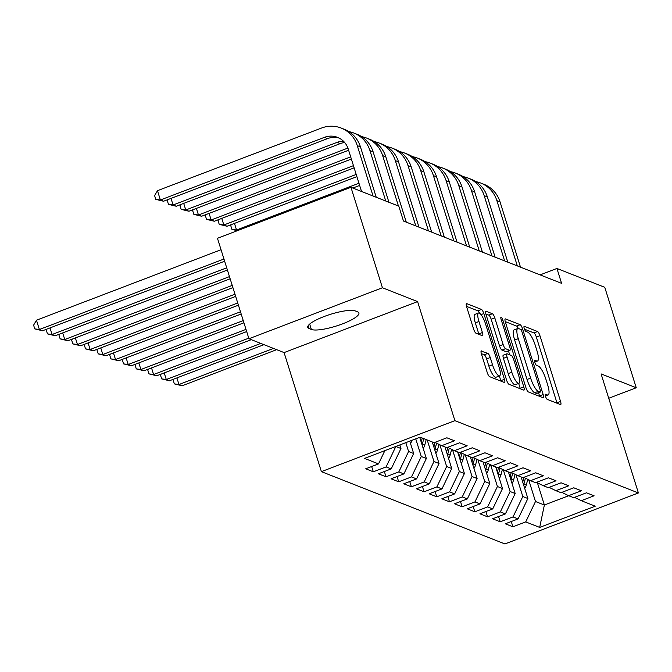 <?xml version="1.0" encoding="UTF-8"?>
<svg xmlns="http://www.w3.org/2000/svg" width="672" height="672" viewBox="0 0 672 672"><rect width="100%" height="100%" fill="white"/><g stroke="black" fill="none" stroke-linecap="round" stroke-linejoin="round"><path stroke-width="1.01" d="M545.538 396.463A2.747 0.714 69.1 0 0 547.21 399.361L560.44 404.578A3.923 1.016 69.1 0 0 560.7 404.586A3.923 1.016 69.1 0 0 560.54 401.411L539.944 335.681A3.923 1.016 69.1 0 0 537.558 331.54L524.32 326.323A2.747 0.714 69.1 0 0 524.143 326.315A2.747 0.714 69.1 0 0 524.252 328.541A2.747 0.714 69.1 0 0 525.924 331.439L527.638 332.111A12.558 3.251 69.1 0 1 535.282 345.366L536.995 350.851A12.558 3.251 69.1 0 1 537.491 361.007A12.558 3.251 69.1 0 1 536.676 360.965L534.962 360.284A2.747 0.714 69.1 0 0 534.786 360.276A2.747 0.714 69.1 0 0 534.895 362.502A2.747 0.714 69.1 0 0 536.567 365.4L538.28 366.072A12.558 3.251 69.1 0 1 545.924 379.327L547.638 384.804A12.558 3.251 69.1 0 1 548.134 394.968A12.558 3.251 69.1 0 1 547.319 394.926L545.605 394.246A2.747 0.714 69.1 0 0 545.429 394.237A2.747 0.714 69.1 0 0 545.538 396.463M481.555 350.927A3.923 1.016 69.1 0 0 481.303 350.91A3.923 1.016 69.1 0 0 481.454 354.085L487.234 372.532A3.923 1.016 69.1 0 0 489.628 376.673L504.328 382.46A3.923 1.016 69.1 0 0 504.58 382.477A3.923 1.016 69.1 0 0 504.428 379.302L483.832 313.572A3.923 1.016 69.1 0 0 481.438 309.431L466.738 303.635A3.923 1.016 69.1 0 0 466.486 303.626A3.923 1.016 69.1 0 0 466.637 306.802L473.617 329.078A3.923 1.016 69.1 0 0 476.011 333.22L482.303 335.698A3.923 1.016 69.1 0 0 482.555 335.714A3.923 1.016 69.1 0 0 482.404 332.531L478.943 321.485A10.5 2.713 69.1 0 1 478.523 312.992A10.5 2.713 69.1 0 1 485.604 324.114L499.162 367.382A10.5 2.713 69.1 0 1 499.573 375.883A10.5 2.713 69.1 0 1 492.5 364.762L490.241 357.546A3.923 1.016 69.1 0 0 487.847 353.405L481.118 351.095M382.435 287.759L248.934 338.738L284.088 352.59L417.589 301.602L382.435 287.759L350.96 187.312L398.798 206.161L403.469 221.038L561.59 283.349L556.928 268.464L540.112 274.882M417.589 301.602L454.894 420.655L638.4 492.954L504.899 543.942L321.392 471.635L454.894 420.655M608.723 398.269L636.25 387.761L601.096 373.909L638.4 492.954M636.25 387.761L604.766 287.314L556.928 268.464M525.974 387.794A3.923 1.016 69.1 0 0 528.368 391.936L543.068 397.732A3.923 1.016 69.1 0 0 543.32 397.74A3.923 1.016 69.1 0 0 543.169 394.565L522.564 328.835A3.923 1.016 69.1 0 0 520.178 324.694L505.478 318.906A3.923 1.016 69.1 0 0 505.226 318.889A3.923 1.016 69.1 0 0 505.378 322.064L525.974 387.794M523.698 390.096L508.998 384.3A3.923 1.016 69.1 0 1 506.604 380.159L486.007 314.429A3.923 1.016 69.1 0 1 485.856 311.254A3.923 1.016 69.1 0 1 486.108 311.27L492.4 313.748A3.923 1.016 69.1 0 1 494.794 317.89L503.143 344.551A3.923 1.016 69.1 0 0 505.537 348.692L509.704 350.339A3.923 1.016 69.1 0 0 509.964 350.347A3.923 1.016 69.1 0 0 509.804 347.172L501.11 319.418A2.747 0.714 69.1 0 1 501.001 317.201A2.747 0.714 69.1 0 1 502.858 320.107L523.799 386.938A3.923 1.016 69.1 0 1 523.95 390.113A3.923 1.016 69.1 0 1 523.698 390.096M511.258 521.522L512.912 526.798L525.722 521.909L539.675 527.411L595.241 506.192L581.288 500.69L594.09 495.793L586.48 492.794L573.67 497.692L568.596 495.684L581.406 490.795L573.787 487.796L560.977 492.685L555.904 490.686L568.714 485.797L561.095 482.798L548.293 487.687L543.211 485.688L556.021 480.799L548.411 477.792L535.601 482.689L530.519 480.69L543.329 475.793L535.718 472.794L522.908 477.683L517.835 475.684L530.645 470.795L523.026 467.796L510.216 472.685L505.142 470.686L517.952 465.797L510.334 462.798L497.524 467.687L492.45 465.688L505.26 460.79L497.65 457.792L484.84 462.689L479.758 460.69L492.568 455.792L484.957 452.794L472.147 457.682L467.074 455.683L479.875 450.794L472.265 447.796L459.455 452.684L454.381 450.685L467.191 445.796L459.572 442.789L446.762 447.686L441.689 445.687L454.499 440.79L446.88 437.791L434.078 442.688L420.118 437.186L364.552 458.405L378.512 463.907L384.863 450.652M512.912 526.798L505.294 523.799L518.104 518.91L513.03 516.911L522.799 496.516L515.987 474.785M498.565 516.524L500.22 521.8L513.03 516.911M500.22 521.8L492.601 518.801L505.411 513.904L500.338 511.904L510.107 491.518L503.294 469.778M485.873 511.526L487.528 516.802L500.338 511.904M487.528 516.802L479.917 513.803L492.727 508.906L487.645 506.906L497.414 486.511L490.602 464.78M473.18 506.52L474.835 511.795L487.645 506.906M474.835 511.795L467.225 508.796L480.035 503.908L474.953 501.908L484.722 481.513L477.918 459.782M460.496 501.522L462.151 506.797L474.953 501.908M462.151 506.797L454.532 503.798L467.342 498.91L462.269 496.91L472.038 476.515L465.226 454.776M447.804 496.524L449.459 501.799L462.269 496.91M449.459 501.799L441.84 498.8L454.65 493.903L449.576 491.904L459.346 471.517L452.533 449.778M435.112 491.518L436.766 496.801L449.576 491.904M436.766 496.801L429.156 493.794L441.958 488.905L436.884 486.906L446.653 466.511L439.841 444.78M422.419 486.52L424.074 491.795L436.884 486.906M424.074 491.795L416.464 488.796L429.274 483.907L424.192 481.908L433.961 461.513L427.216 439.984M409.735 481.522L411.382 486.797L424.192 481.908M411.382 486.797L403.771 483.798L416.581 478.909L411.508 476.902L421.277 456.515L415.741 438.858M397.043 476.524L398.698 481.799L411.508 476.902M398.698 481.799L391.079 478.8L403.889 473.903L398.815 471.904L408.584 451.508L405.804 442.646M384.35 471.517L386.005 476.792L398.815 471.904M386.005 476.792L378.386 473.794L391.196 468.905L386.123 466.906L395.867 446.443M371.658 466.519L373.313 471.794L386.123 466.906M373.313 471.794L365.702 468.796L378.512 463.907M441.689 445.687L434.918 442.361M454.381 450.685L447.611 447.359M395.892 446.51L400.966 448.51L399.848 444.923M391.196 468.905L400.966 448.51M467.074 455.683L460.295 452.365M408.584 451.508L413.658 453.516L409.777 441.134M403.889 473.903L413.658 453.516M479.758 460.69L472.987 457.363M421.277 456.515L426.35 458.514L419.714 437.338M416.581 478.909L426.35 458.514M492.45 465.688L485.68 462.361M433.961 461.513L439.043 463.512L432.289 441.983M429.274 483.907L439.043 463.512M505.142 470.686L498.372 467.368M446.653 466.511L451.727 468.51L444.982 446.981M441.958 488.905L451.727 468.51M517.835 475.684L511.064 472.366M459.346 471.517L464.419 473.516L457.674 451.979M454.65 493.903L464.419 473.516M530.519 480.69L523.748 477.364M472.038 476.515L477.112 478.514L470.366 456.985M467.342 498.91L477.112 478.514M543.211 485.688L536.441 482.362M484.722 481.513L489.804 483.512L483.059 461.983M480.035 503.908L489.804 483.512M555.904 490.686L549.133 487.368M497.414 486.511L502.496 488.519L495.743 466.981M492.727 508.906L502.496 488.519M568.596 495.684L561.826 492.366M510.107 491.518L515.18 493.517L508.435 471.988M505.411 513.904L515.18 493.517M581.288 500.69L574.51 497.364M522.799 496.516L527.873 498.515L521.128 476.986M518.104 518.91L527.873 498.515M350.96 187.312L217.459 238.291L248.934 338.738M284.088 352.59L321.392 471.635M537.424 482.849L544.37 505.016L568.697 495.726M525.722 521.909L535.492 501.514L528.679 479.783M535.492 501.514L544.37 505.016L539.675 527.411M355.278 310.926A25.595 5.687 162.6 0 0 327.23 315.395A25.595 5.687 162.6 0 0 307.759 327.398A25.595 5.687 162.6 0 0 309.086 328.566L311.371 329.465A25.595 5.687 162.6 0 0 339.419 324.996A25.595 5.687 162.6 0 0 358.89 312.992A25.595 5.687 162.6 0 0 357.563 311.825L355.278 310.926M557.071 403.242A3.923 1.016 69.1 0 0 556.937 402.788L536.34 337.058A3.923 1.016 69.1 0 0 533.946 332.917L524.479 329.188M518.288 328.465A3.923 1.016 69.1 0 0 516.566 326.071L505.243 321.611M539.692 396.396A3.923 1.016 69.1 0 0 539.557 395.942L538.558 392.742M540.095 392.078A2.747 0.714 69.1 0 0 540.271 392.087A2.747 0.714 69.1 0 0 540.162 389.861L522.085 332.17A2.747 0.714 69.1 0 0 520.414 329.263L518.608 328.558A12.558 3.251 69.1 0 0 517.784 328.507A12.558 3.251 69.1 0 0 518.28 338.671L530.636 378.109A12.558 3.251 69.1 0 0 538.289 391.364L540.095 392.078L536.483 393.456A2.747 0.714 69.1 0 0 536.668 393.464A2.747 0.714 69.1 0 0 536.794 393.338M517.784 328.507L514.181 329.885A12.558 3.251 69.1 0 0 514.668 340.049L518.28 338.671M536.483 393.456L534.677 392.742A12.558 3.251 69.1 0 1 527.033 379.487L514.668 340.049M485.873 313.975L488.796 315.126L492.4 313.748M509.964 350.347L506.352 351.725A3.923 1.016 69.1 0 1 506.1 351.716L501.925 350.07A3.923 1.016 69.1 0 1 499.54 345.929L491.182 319.267A3.923 1.016 69.1 0 0 488.796 315.126M508.469 350.918L509.687 354.808M518.658 383.418L520.187 388.315L523.799 386.938M511.812 372.212A10.5 2.713 69.1 0 0 518.893 383.334A10.5 2.713 69.1 0 0 518.473 374.833L513.702 359.587A3.923 1.016 69.1 0 0 511.308 355.446L507.133 353.8A3.923 1.016 69.1 0 0 506.881 353.791A3.923 1.016 69.1 0 0 507.032 356.966L511.812 372.212L508.2 373.59A10.5 2.713 69.1 0 0 515.281 384.712L518.893 383.334M503.53 355.186A3.923 1.016 69.1 0 0 503.269 355.169A3.923 1.016 69.1 0 0 503.429 358.344L507.032 356.966M508.2 373.59L503.429 358.344M520.321 388.769A3.923 1.016 69.1 0 0 520.187 388.315M499.573 375.883L495.97 377.261A10.5 2.713 69.1 0 1 488.888 366.139L486.629 358.924A3.923 1.016 69.1 0 0 484.243 354.782L481.32 353.632M478.523 312.992L474.919 314.37A10.5 2.713 69.1 0 0 475.331 322.862L478.943 321.485M478.926 334.37A3.923 1.016 69.1 0 0 478.792 333.917L475.331 322.862M479.548 313.211A3.923 1.016 69.1 0 0 477.834 310.808L466.502 306.348M500.951 381.133A3.923 1.016 69.1 0 0 500.816 380.68L499.346 375.967M524.714 488.435A10.592 9.962 -68.5 0 0 526.344 484.873L527.78 479.338M523.614 484.932A10.592 9.962 -68.5 0 0 523.933 483.916L525.42 478.187M523.933 477.456L522.732 482.093M273.496 348.415L178.97 384.51L182.146 385.762L276.671 349.667M182.146 385.762L174.359 383.888L173.191 380.167L173.813 379.1M176.904 377.916L178.97 384.51L174.359 383.888M475.86 181.65A29.988 28.19 111.5 0 1 480.799 183.061L483.974 184.313A29.988 28.19 111.5 0 1 500.035 201.877L520.498 267.154M480.799 183.061A29.988 28.19 111.5 0 1 496.868 200.634L517.322 265.902M512.022 483.437A10.592 9.962 -68.5 0 0 513.652 479.867L515.088 474.34M510.93 479.934A10.592 9.962 -68.5 0 0 511.241 478.918L512.736 473.189M511.241 472.458L510.04 477.095M260.803 343.417L166.286 379.512L169.453 380.764L263.978 344.669M169.453 380.764L161.666 378.89L160.507 375.169L161.12 374.094M164.22 372.918L166.286 379.512L161.666 378.89M499.33 478.43A10.592 9.962 -68.5 0 0 500.968 474.869L502.396 469.342M498.238 474.936A10.592 9.962 -68.5 0 0 498.548 473.92L500.044 468.182M498.557 467.452L497.347 472.097M248.758 338.167L153.594 374.514L156.769 375.757L251.286 339.662M156.769 375.757L148.982 373.884L147.815 370.163L148.436 369.096M151.528 367.912L153.594 374.514L148.982 373.884M463.168 176.652A29.988 28.19 111.5 0 1 468.107 178.063L471.282 179.315A29.988 28.19 111.5 0 1 487.351 196.879L507.805 262.156M468.107 178.063A29.988 28.19 111.5 0 1 484.176 195.628L504.63 260.904M450.475 171.654A29.988 28.19 111.5 0 1 455.414 173.065L458.59 174.317A29.988 28.19 111.5 0 1 474.659 191.881L495.113 257.149M455.414 173.065A29.988 28.19 111.5 0 1 471.484 190.63L491.938 255.906M486.646 473.432A10.592 9.962 -68.5 0 0 488.275 469.871L489.712 464.344M485.545 469.93A10.592 9.962 -68.5 0 0 485.864 468.922L487.351 463.184M485.864 462.454L484.655 467.099M246.002 329.372L140.902 369.508L144.077 370.759L246.691 331.573M144.077 370.759L136.29 368.886L135.122 365.165L135.744 364.098M138.835 362.914L140.902 369.508L136.29 368.886M473.953 468.434A10.592 9.962 -68.5 0 0 475.583 464.864L477.019 459.337M472.853 464.932A10.592 9.962 -68.5 0 0 473.172 463.915L474.659 458.186M473.172 457.456L471.962 462.092M243.247 320.578L128.209 364.51L131.384 365.761L243.936 322.778M131.384 365.761L123.598 363.888L122.43 360.167L123.052 359.092M126.143 357.916L128.209 364.51L123.598 363.888M437.783 166.648A29.988 28.19 111.5 0 1 442.73 168.059L445.897 169.31A29.988 28.19 111.5 0 1 461.966 186.883L482.42 252.151M442.73 168.059A29.988 28.19 111.5 0 1 458.791 185.632L479.254 250.9M425.099 161.65A29.988 28.19 111.5 0 1 430.038 163.061L433.213 164.312A29.988 28.19 111.5 0 1 449.274 181.877L469.736 247.153M430.038 163.061A29.988 28.19 111.5 0 1 446.107 180.634L466.561 245.902M461.261 463.428A10.592 9.962 -68.5 0 0 462.89 459.866L464.327 454.339M460.169 459.934A10.592 9.962 -68.5 0 0 460.48 458.917L461.975 453.18M460.48 452.449L459.278 457.094M240.492 311.783L115.525 359.512L118.692 360.763L241.181 313.984M118.692 360.763L110.905 358.882L109.746 355.169L110.359 354.094M113.459 352.909L115.525 359.512L110.905 358.882M412.406 156.652A29.988 28.19 111.5 0 1 417.346 158.063L420.521 159.314A29.988 28.19 111.5 0 1 436.59 176.879L457.044 242.155M417.346 158.063A29.988 28.19 111.5 0 1 433.415 175.627L453.869 240.904M358.957 183.238L236.536 229.992L237.846 230.504M359.646 185.438L352.817 188.042M237.266 230.723L231.916 229.362L230.756 225.641L231.37 224.574M234.469 223.39L236.536 229.992L231.916 229.362M448.568 458.43A10.592 9.962 -68.5 0 0 450.198 454.868L451.634 449.341M447.476 454.936A10.592 9.962 -68.5 0 0 447.787 453.919L449.282 448.182M447.787 447.451L446.586 452.096M237.728 302.988L102.833 354.505L106.008 355.757L238.417 305.189M106.008 355.757L98.221 353.884L97.054 350.162L97.667 349.096M100.766 347.911L102.833 354.505L98.221 353.884M399.714 151.654A29.988 28.19 111.5 0 1 404.653 153.065L407.828 154.308A29.988 28.19 111.5 0 1 423.898 171.881L444.352 237.149M404.653 153.065A29.988 28.19 111.5 0 1 420.722 170.629L441.176 235.906M356.202 174.443L223.843 224.986L227.018 226.237L356.891 176.644M227.018 226.237L219.232 224.364L218.064 220.643L218.677 219.576M221.777 218.392L223.843 224.986L219.232 224.364M435.884 453.432A10.592 9.962 -68.5 0 0 437.514 449.87L438.95 444.343M434.784 449.929A10.592 9.962 -68.5 0 0 435.103 448.913L436.59 443.184M435.103 442.453L433.894 447.09M234.973 294.202L90.14 349.507L93.316 350.759L235.662 296.394M93.316 350.759L85.529 348.886L84.361 345.164L84.983 344.098M88.074 342.913L90.14 349.507L85.529 348.886M387.022 146.647A29.988 28.19 111.5 0 1 391.969 148.058L395.136 149.31A29.988 28.19 111.5 0 1 411.205 166.883L431.659 232.151M391.969 148.058A29.988 28.19 111.5 0 1 408.03 165.631L428.492 230.899M353.447 165.648L211.151 219.988L214.326 221.239L354.136 167.849M214.326 221.239L206.539 219.366L205.372 215.645L205.993 214.57M209.084 213.394L211.151 219.988L206.539 219.366M423.192 448.434A10.592 9.962 -68.5 0 0 424.822 444.864L426.191 439.58M422.092 444.931A10.592 9.962 -68.5 0 0 422.411 443.915L423.78 438.631M422.26 438.026L421.201 442.092M232.218 285.407L77.448 344.509L80.623 345.761L232.907 287.599M80.623 345.761L72.836 343.888L71.669 340.166L72.29 339.091M75.382 337.915L77.448 344.509L72.836 343.888M374.338 141.649A29.988 28.19 111.5 0 1 379.277 143.06L382.452 144.312A29.988 28.19 111.5 0 1 398.513 161.876L418.967 227.153M379.277 143.06A29.988 28.19 111.5 0 1 395.346 160.625L415.8 225.901M350.692 156.853L198.458 214.99L201.634 216.241L351.38 159.054M201.634 216.241L193.847 214.36L192.679 210.647L193.301 209.572M196.392 208.396L198.458 214.99L193.847 214.36M410.5 443.428A10.592 9.962 -68.5 0 0 412.012 440.278M229.463 276.612L64.764 339.511L67.931 340.754L230.152 278.804M67.931 340.754L60.144 338.881L58.985 335.16L59.598 334.093M62.689 332.909L64.764 339.511L60.144 338.881M361.645 136.651A29.988 28.19 111.5 0 1 366.584 138.062L369.76 139.314A29.988 28.19 111.5 0 1 385.829 156.878L406.283 222.155M366.584 138.062A29.988 28.19 111.5 0 1 382.654 155.627L398.446 206.018M347.903 148.067L185.774 209.983L188.941 211.235L348.625 150.259M188.941 211.235L181.154 209.362L179.995 205.64L180.608 204.574M183.7 203.389L185.774 209.983L181.154 209.362M226.708 267.817L52.072 334.505L55.238 335.756L227.396 270.018M55.238 335.756L47.46 333.883L46.292 330.162L46.906 329.095M50.005 327.911L52.072 334.505L47.46 333.883M348.953 131.645A29.988 28.19 111.5 0 1 353.892 133.064L357.067 134.308A29.988 28.19 111.5 0 1 373.136 151.88L388.928 202.272M353.892 133.064A29.988 28.19 111.5 0 1 369.961 150.629L385.753 201.02M344.677 142.506A19.992 18.791 -68.5 0 0 340.242 143.615L176.249 206.237L173.082 204.985L168.47 204.364L167.303 200.642L167.916 199.576M343.384 141.128A19.992 18.791 -68.5 0 0 337.075 142.363L173.082 204.985L171.016 198.391M176.249 206.237L168.47 204.364M223.952 259.022L39.379 329.507L42.554 330.758L224.641 261.223M42.554 330.758L34.768 328.885L33.6 325.164L36.464 320.208L221.038 249.724M36.464 320.208L39.379 329.507L34.768 328.885M361.544 191.478L348.247 149.075A19.992 18.791 -68.5 0 0 337.537 137.357A19.992 18.791 -68.5 0 0 324.383 137.357L160.39 199.987L157.475 190.688L321.468 128.058A29.988 28.19 111.5 0 1 341.208 128.058L344.375 129.31A29.988 28.19 111.5 0 1 360.444 146.874L376.236 197.266M341.208 128.058A29.988 28.19 111.5 0 1 357.269 145.631L373.061 196.022M339.091 138.062A19.992 18.791 -68.5 0 0 327.55 138.608L163.565 201.239L160.39 199.987L155.778 199.366L154.61 195.644L157.475 190.688M163.565 201.239L155.778 199.366M545.328 395.682L547.319 394.926M534.685 361.721L536.676 360.965M533.946 332.917L537.558 331.54M536.34 337.058L539.944 335.681M556.937 402.788L560.54 401.411M505.042 319.074L505.478 318.906M516.566 326.071L520.178 324.694M520.75 329.532L522.564 328.835M539.557 395.942L543.169 394.565M527.033 379.487L530.636 378.109M534.677 392.742L538.289 391.364M485.671 311.438L486.108 311.27M491.182 319.267L494.794 317.89M499.54 345.929L503.143 344.551M501.925 350.07L505.537 348.692M506.1 351.716L509.704 350.339M501.488 320.628L502.858 320.107M484.243 354.782L487.847 353.405M486.629 358.924L490.241 357.546M488.888 366.139L492.5 364.762M478.792 333.917L482.404 332.531M466.301 303.803L466.738 303.635M477.834 310.808L481.438 309.431M481.018 314.647L483.832 313.572M500.816 380.68L504.428 379.302M308.188 325.685L309.086 328.566M309.683 324.072L311.371 329.465M523.933 483.916L526.344 484.873M500.035 201.877L496.868 200.634M511.241 478.918L513.652 479.867M498.548 473.92L500.968 474.869M487.351 196.879L484.176 195.628M474.659 191.881L471.484 190.63M485.864 468.922L488.275 469.871M473.172 463.915L475.583 464.864M461.966 186.883L458.791 185.632M449.274 181.877L446.107 180.634M460.48 458.917L462.89 459.866M436.59 176.879L433.415 175.627M447.787 453.919L450.198 454.868M423.898 171.881L420.722 170.629M435.103 448.913L437.514 449.87M411.205 166.883L408.03 165.631M422.411 443.915L424.822 444.864M398.513 161.876L395.346 160.625M385.829 156.878L382.654 155.627M373.136 151.88L369.961 150.629M340.242 143.615L337.075 142.363M360.444 146.874L357.269 145.631M327.55 138.608L324.383 137.357M545.404 396.01L548.134 394.968M534.761 362.048L537.491 361.007M536.668 393.464L540.271 392.087M503.269 355.169L506.881 353.791"/></g></svg>
